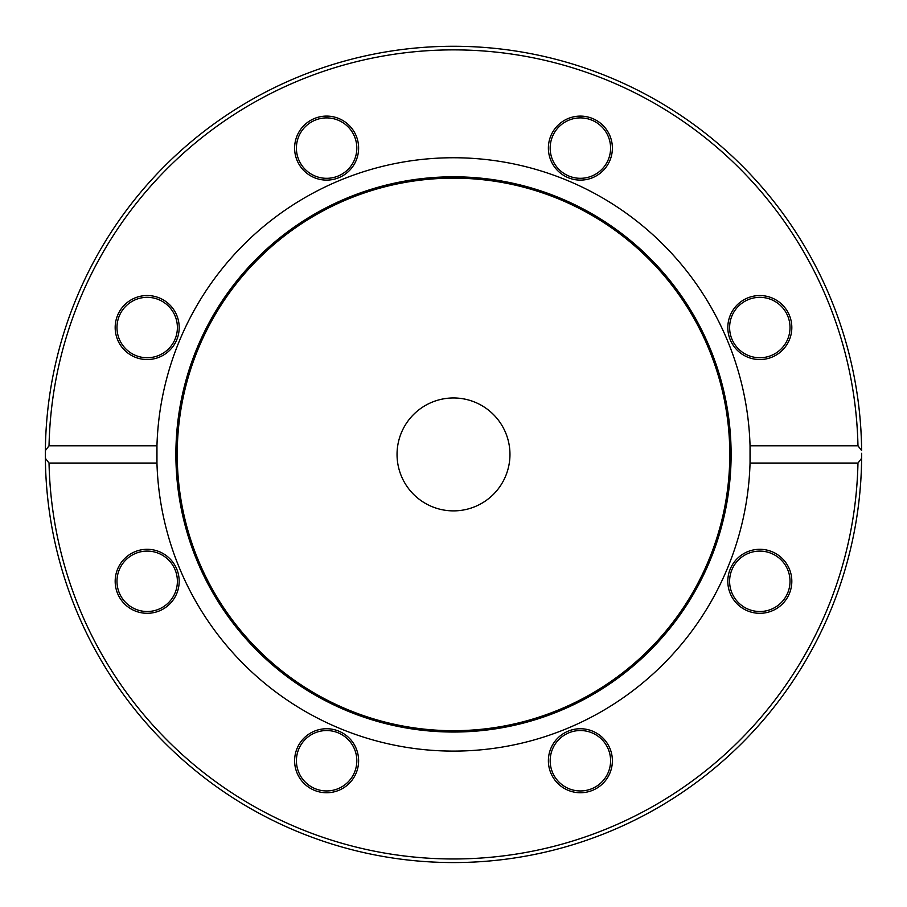<?xml version="1.0" encoding="UTF-8"?>
<svg xmlns="http://www.w3.org/2000/svg" width="907" height="907" viewBox="0 0 907 907"><rect width="100%" height="100%" fill="white"/><g stroke="black" fill="none" stroke-linecap="round" stroke-linejoin="round"><path stroke-width="1.36" d="M509.961 454.418A56.461 56.461 0 0 1 425.27 503.317A56.461 56.461 0 0 1 425.27 405.531A56.461 56.461 0 0 1 509.961 454.418M45.373 450.552A408.15 408.15 0 0 0 45.373 458.296L45.373 450.552A408.15 408.15 0 0 0 453.5 862.568A408.15 408.15 0 0 0 861.627 458.296L857.965 463.058L750.044 463.058L750.044 445.791L857.965 445.791L861.627 450.552A408.15 408.15 0 0 0 453.5 46.268A408.15 408.15 0 0 0 45.373 450.552L49.035 445.791A404.556 404.556 0 0 1 453.5 49.874A404.556 404.556 0 0 1 857.965 445.791M861.627 458.296L861.65 453.647A408.15 408.15 0 0 0 861.65 453.296L861.627 458.432M861.593 461.38L861.333 470.574M861.208 473.488L860.947 478.318M861.049 432.356L861.435 441.017M860.732 481.832L860.868 479.735M860.845 480.086L860.652 482.955M860.38 422.288L860.437 422.934M860.652 425.825L860.72 426.868M860.811 428.263L860.89 429.465M860.278 420.927L860.913 429.827M860.074 418.58L859.893 416.528M857.931 399.431L858.612 404.726M859.02 408.184L859.326 410.95M857.965 463.058A404.556 404.556 0 0 1 453.5 858.974A404.556 404.556 0 0 1 49.035 463.058L45.373 458.296M860.664 482.83L859.847 492.773M49.035 445.791L156.956 445.791L156.956 463.058L49.035 463.058M156.956 463.058A296.668 296.668 0 0 0 453.5 751.098A296.668 296.668 0 0 0 750.044 445.791A296.668 296.668 0 0 0 453.5 157.75A296.668 296.668 0 0 0 156.956 463.058M580.378 792.741A32.006 32.006 0 0 0 608.098 744.738A32.006 32.006 0 0 0 552.669 744.738A32.006 32.006 0 0 0 580.378 792.741M115.178 581.308A32.006 32.006 0 0 0 163.181 609.016A32.006 32.006 0 0 0 163.181 553.587A32.006 32.006 0 0 0 115.178 581.308M303.992 783.376A32.006 32.006 0 0 0 357.528 769.023A32.006 32.006 0 0 0 318.334 729.829A32.006 32.006 0 0 0 303.992 783.376M782.446 603.937A32.006 32.006 0 0 0 768.104 550.39A32.006 32.006 0 0 0 728.899 589.584A32.006 32.006 0 0 0 782.446 603.937M124.554 304.911A32.006 32.006 0 0 0 138.896 358.458A32.006 32.006 0 0 0 178.101 319.264A32.006 32.006 0 0 0 124.554 304.911M603.008 125.472A32.006 32.006 0 0 0 549.472 139.825A32.006 32.006 0 0 0 588.666 179.019A32.006 32.006 0 0 0 603.008 125.472M791.822 327.54A32.006 32.006 0 0 0 743.819 299.832A32.006 32.006 0 0 0 743.819 355.261A32.006 32.006 0 0 0 791.822 327.54M326.622 116.096A32.006 32.006 0 0 0 298.902 164.11A32.006 32.006 0 0 0 354.331 164.11A32.006 32.006 0 0 0 326.622 116.096M738.457 559.948A30.203 30.203 0 0 1 781.176 559.948A30.203 30.203 0 0 1 781.176 602.667A30.203 30.203 0 0 1 738.457 602.667A30.203 30.203 0 0 1 738.457 559.948M580.378 730.532A30.203 30.203 0 0 1 610.592 760.746A30.203 30.203 0 0 1 580.378 790.949A30.203 30.203 0 0 1 550.175 760.746A30.203 30.203 0 0 1 580.378 730.532M347.982 739.386A30.203 30.203 0 0 1 347.982 782.095A30.203 30.203 0 0 1 305.262 782.095A30.203 30.203 0 0 1 305.262 739.386A30.203 30.203 0 0 1 347.982 739.386M177.387 581.308A30.203 30.203 0 0 1 147.183 611.511A30.203 30.203 0 0 1 116.98 581.308A30.203 30.203 0 0 1 147.183 551.093A30.203 30.203 0 0 1 177.387 581.308M168.543 348.9A30.203 30.203 0 0 1 125.824 348.9A30.203 30.203 0 0 1 125.824 306.181A30.203 30.203 0 0 1 168.543 306.181A30.203 30.203 0 0 1 168.543 348.9M326.622 178.316A30.203 30.203 0 0 1 296.408 148.102A30.203 30.203 0 0 1 326.622 117.899A30.203 30.203 0 0 1 356.825 148.102A30.203 30.203 0 0 1 326.622 178.316M559.018 169.462A30.203 30.203 0 0 1 559.018 126.742A30.203 30.203 0 0 1 601.738 126.742A30.203 30.203 0 0 1 601.738 169.462A30.203 30.203 0 0 1 559.018 169.462M729.613 327.54A30.203 30.203 0 0 1 759.817 297.337A30.203 30.203 0 0 1 790.02 327.54A30.203 30.203 0 0 1 759.817 357.755A30.203 30.203 0 0 1 729.613 327.54M731.11 454.418A277.61 277.61 0 0 0 314.695 214.007A277.61 277.61 0 0 0 314.695 694.841A277.61 277.61 0 0 0 731.11 454.418M729.784 454.418A276.284 276.284 0 0 0 315.364 215.163A276.284 276.284 0 0 0 315.364 693.685A276.284 276.284 0 0 0 729.784 454.418"/></g></svg>

